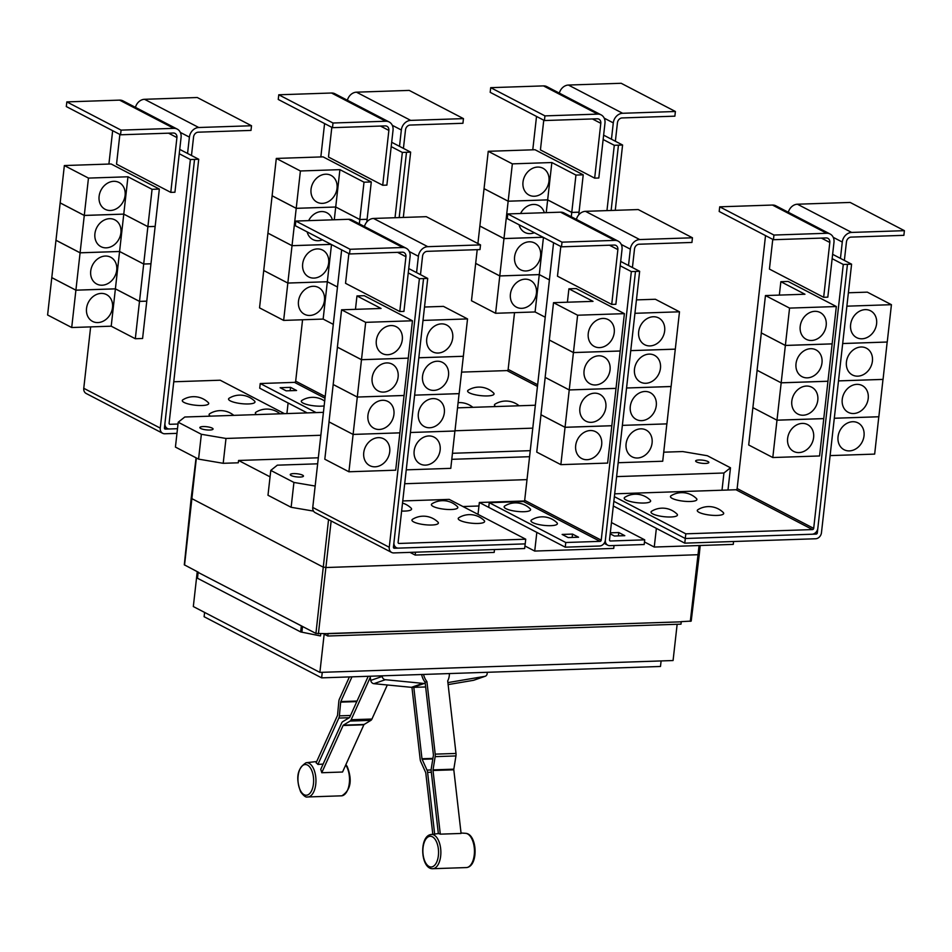 <?xml version="1.0" encoding="UTF-8"?>
<svg xmlns="http://www.w3.org/2000/svg" width="952" height="952" viewBox="0 0 952 952"><rect width="100%" height="100%" fill="white"/><g stroke="black" fill="none" stroke-linecap="round" stroke-linejoin="round"><path stroke-width="1.43" d="M323.133 764.075L317.908 764.444A17.755 9.044 -91.9 0 0 316.112 762.838L337.425 715.595A1.214 0.619 -91.9 0 0 337.567 715.047L338.841 701.315A4.831 2.463 88.1 0 1 339.388 699.113L349.396 676.932M351.966 676.836L340.804 701.588A1.214 0.619 -91.9 0 0 340.661 702.136L339.388 715.856A4.831 2.463 88.1 0 1 338.841 718.07L317.908 764.444M370.268 677.384L351.157 719.724A4.831 2.463 88.1 0 1 350.11 721.057L343.339 725.162A1.214 0.619 -91.9 0 0 343.077 725.495L321.752 772.726A17.755 9.044 -91.9 0 0 320.729 769.394L341.661 723.02A4.831 2.463 88.1 0 1 342.708 721.687L349.479 717.582A1.214 0.619 -91.9 0 0 349.741 717.249L368.222 676.289M321.752 772.726L342.541 772.024L363.866 724.793A1.214 0.619 88.1 0 1 364.128 724.46L370.899 720.355A4.831 2.463 -91.9 0 0 371.946 719.034L387.309 684.988M423.569 674.433A15.113 12.84 -109.1 0 0 426.912 681.572L435.207 754.139A4.831 2.463 88.1 0 1 435.159 756.638L433.029 769.87A1.214 0.619 -91.9 0 0 433.017 770.489L440.3 834.154A17.755 9.044 -91.9 0 0 438.36 833.631L431.208 771.12A4.831 2.463 88.1 0 1 431.256 768.633L433.398 755.388A1.214 0.619 -91.9 0 0 433.41 754.769L425.104 682.203A15.113 12.84 -109.1 0 1 421.653 674.504M440.3 834.154L461.089 833.452L453.807 769.799A1.214 0.619 88.1 0 1 453.818 769.168L455.948 755.936A4.831 2.463 -91.9 0 0 455.996 753.448L447.702 680.87A15.113 12.84 -109.1 0 0 449.392 673.564M432.803 834.226L425.794 773A1.214 0.619 -91.9 0 0 425.651 772.429L420.772 761.636A4.831 2.463 88.1 0 1 420.177 759.363L411.942 687.38M370.078 676.229L370.745 680.406A3.629 3.082 70.9 0 0 373.886 683.679L411.431 687.332A15.351 13.042 70.9 0 0 412.966 687.392L413.811 687.356L421.974 758.744A1.214 0.619 -91.9 0 0 422.129 759.303L427.008 770.108A4.831 2.463 88.1 0 1 427.603 772.369L434.647 833.976M413.811 687.356L425.651 686.963M426.912 681.572L425.104 682.203M425.247 683.393L424.39 683.417A15.351 13.042 -109.1 0 1 422.867 683.369L385.322 679.704A3.629 3.082 -109.1 0 1 382.18 676.444L382.085 675.825M487.138 672.302L487.186 672.909A3.629 3.082 -109.1 0 1 484.806 676.36L448.392 682.513A15.351 13.042 -109.1 0 1 447.892 682.584M448.13 684.595L473.382 680.335A3.629 3.082 70.9 0 0 473.81 680.228L485.234 676.253M823.658 297.298L827.823 297.167L833.976 242.332A9.675 7.997 117.5 0 0 830.12 234.025A9.675 7.997 117.5 0 0 826.705 233.276L773.952 235.049L719.712 206.822L719.188 211.487L773.429 239.714L826.181 237.94A4.831 3.998 -62.5 0 1 827.883 238.321A4.831 3.998 -62.5 0 1 829.811 242.462L823.658 297.298L769.43 269.083L772.762 239.368M773.952 235.049L773.429 239.714M830.12 234.025L775.88 205.81A9.675 7.997 117.5 0 0 772.465 205.049L719.712 206.822M787.625 438.432A15.113 12.495 -62.5 0 1 807.593 424.592A15.113 12.495 -62.5 0 1 813.615 437.563A15.113 12.495 -62.5 0 1 793.647 451.403A15.113 12.495 -62.5 0 1 787.625 438.432M752.877 407.658L748.7 444.989L772.798 457.531L776.987 420.201L752.889 407.623L776.987 420.201L823.766 418.63L819.577 455.96L772.798 457.531M791.814 401.078A15.113 12.495 -62.5 0 1 811.782 387.238A15.113 12.495 -62.5 0 1 817.804 400.197A15.113 12.495 -62.5 0 1 797.836 414.037A15.113 12.495 -62.5 0 1 791.814 401.078M757.126 370.292L752.889 407.623M781.176 382.835L776.987 420.165L823.766 418.594L827.954 381.264L781.176 382.835L757.078 370.257L781.176 382.835L785.364 345.469L832.143 343.898L827.954 381.228L781.187 382.799M796.015 363.712A15.113 12.495 -62.5 0 1 815.971 349.872A15.113 12.495 -62.5 0 1 821.992 362.831A15.113 12.495 -62.5 0 1 802.024 376.671A15.113 12.495 -62.5 0 1 796.015 363.712M761.326 332.926L757.078 370.257M779.343 295.096L780.854 281.697L804.952 294.239L765.456 295.56L761.267 332.891L785.364 345.469M800.204 326.346A15.113 12.495 -62.5 0 1 820.172 312.506A15.113 12.495 -62.5 0 1 826.181 325.477A15.113 12.495 -62.5 0 1 806.225 339.305A15.113 12.495 -62.5 0 1 800.204 326.346M765.456 295.56L789.565 308.103L785.376 345.433L761.267 332.891M652.81 513.925A13.292 3.153 -173.6 0 1 651.703 511.2A20.694 20.694 0 0 1 676.979 514.044A13.292 3.153 -173.6 0 1 669.363 517.007A13.292 3.153 -173.6 0 1 652.81 513.925M699.066 512.366A13.292 3.153 -173.6 0 1 697.959 509.653A20.694 20.694 0 0 1 723.234 512.485A13.292 3.153 -173.6 0 1 715.618 515.448A13.292 3.153 -173.6 0 1 699.066 512.366M625.988 499.967A13.292 3.153 -173.6 0 1 624.893 497.253A20.694 20.694 0 0 1 650.168 500.086A13.292 3.153 -173.6 0 1 642.541 503.049A13.292 3.153 -173.6 0 1 625.988 499.967M672.243 498.42A13.292 3.153 -173.6 0 1 671.148 495.695A20.694 20.694 0 0 1 696.424 498.527A13.292 3.153 -173.6 0 1 688.796 501.502A13.292 3.153 -173.6 0 1 672.243 498.42M364.449 226.528A9.675 7.997 -62.5 0 1 373.529 218.448L426.282 216.675L480.522 244.902L479.998 249.567L427.246 251.34A4.831 3.998 117.5 0 0 422.557 256.147L420.487 274.664M427.722 278.424L423.557 278.567L393.961 542.473A6.045 4.998 117.5 0 0 396.365 547.65A6.045 4.998 117.5 0 0 398.507 548.126L525.207 543.878L525.73 539.201L399.031 543.461A1.214 1 -62.5 0 1 398.115 542.331L427.722 278.424L416.571 272.617L418.404 256.29A9.675 7.997 -62.5 0 1 427.769 246.675L480.522 244.902M440.145 450.106A15.113 12.495 -62.5 0 1 420.177 463.945A15.113 12.495 -62.5 0 1 414.156 450.986A15.113 12.495 -62.5 0 1 434.124 437.147A15.113 12.495 -62.5 0 1 440.145 450.106M406.242 469.848L450.784 468.348L454.913 430.982M444.334 412.74A15.113 12.495 -62.5 0 1 424.366 426.579A15.113 12.495 -62.5 0 1 418.344 413.62A15.113 12.495 -62.5 0 1 438.313 399.78A15.113 12.495 -62.5 0 1 444.334 412.74M454.973 431.018L410.431 432.505L454.973 430.982L459.102 393.616M448.523 375.385A15.113 12.495 -62.5 0 1 428.555 389.213A15.113 12.495 -62.5 0 1 422.533 376.254A15.113 12.495 -62.5 0 1 442.502 362.414A15.113 12.495 -62.5 0 1 448.523 375.385M459.161 393.652L414.632 395.151L459.161 393.616L467.539 318.92L443.442 306.377L424.509 307.02M452.712 338.019A15.113 12.495 -62.5 0 1 432.743 351.859A15.113 12.495 -62.5 0 1 426.734 338.888A15.113 12.495 -62.5 0 1 446.69 325.048A15.113 12.495 -62.5 0 1 452.712 338.019M413.739 521.958A13.292 3.153 -173.6 0 1 412.632 519.233A20.694 20.694 0 0 1 437.908 522.065A13.292 3.153 -173.6 0 1 430.292 525.04A13.292 3.153 -173.6 0 1 413.739 521.958M459.995 520.399A13.292 3.153 -173.6 0 1 458.888 517.686A20.694 20.694 0 0 1 484.163 520.518A13.292 3.153 -173.6 0 1 476.547 523.481A13.292 3.153 -173.6 0 1 459.995 520.399M402.517 503.084A20.694 20.694 0 0 1 411.097 508.118A13.292 3.153 -173.6 0 1 401.625 511.034M433.172 506.44A13.292 3.153 -173.6 0 1 432.077 503.727A20.694 20.694 0 0 1 457.353 506.559A13.292 3.153 -173.6 0 1 449.725 509.534A13.292 3.153 -173.6 0 1 433.172 506.44M788.339 212.284A9.675 7.997 -62.5 0 1 797.407 204.216L850.16 202.443L904.4 230.67L903.876 235.334L851.124 237.107A4.831 3.998 117.5 0 0 846.447 241.915L844.364 260.42M832.631 254.315L840.449 258.385L842.282 242.046A9.675 7.997 -62.5 0 1 851.647 232.431L904.4 230.67M864.023 435.873A15.113 12.495 -62.5 0 1 844.055 449.713A15.113 12.495 -62.5 0 1 838.046 436.742A15.113 12.495 -62.5 0 1 858.002 422.902A15.113 12.495 -62.5 0 1 864.023 435.873M830.12 455.603L874.662 454.104L878.803 416.75M868.212 398.507A15.113 12.495 -62.5 0 1 848.256 412.347A15.113 12.495 -62.5 0 1 842.234 399.376A15.113 12.495 -62.5 0 1 862.203 385.536A15.113 12.495 -62.5 0 1 868.212 398.507M834.309 418.237L878.851 416.75L882.992 379.384M872.413 361.141A15.113 12.495 -62.5 0 1 852.445 374.981A15.113 12.495 -62.5 0 1 846.423 362.01A15.113 12.495 -62.5 0 1 866.391 348.182A15.113 12.495 -62.5 0 1 872.413 361.141M838.498 380.883L883.051 379.384L887.181 342.018M876.602 323.775A15.113 12.495 -62.5 0 1 856.633 337.615A15.113 12.495 -62.5 0 1 850.612 324.656A15.113 12.495 -62.5 0 1 870.58 310.816A15.113 12.495 -62.5 0 1 876.602 323.775M842.687 343.517L887.24 342.018L891.429 304.688L867.32 292.145L848.375 292.776M789.565 308.103L836.332 306.532L832.143 343.862L785.376 345.433M780.854 281.697L788.125 281.447L836.332 306.532M685.809 533.822L812.52 529.574A1.214 1 117.5 0 0 813.686 528.372L843.282 264.466L847.447 264.323L817.839 528.229A6.045 4.998 -62.5 0 1 811.996 534.239L685.285 538.499L685.809 533.822L614.373 496.658M614.683 493.826L735.979 489.745A1.214 1 117.5 0 0 737.145 488.543L765.527 235.596M611.719 304.426L615.873 304.283L622.025 249.448A9.675 7.997 117.5 0 0 618.181 241.154A9.675 7.997 117.5 0 0 614.754 240.392L562.013 242.165L507.773 213.938L507.249 218.615L561.49 246.83L614.242 245.057A4.831 3.998 -62.5 0 1 615.944 245.438A4.831 3.998 -62.5 0 1 617.872 249.591L611.719 304.426L557.479 276.199L560.811 246.485M562.013 242.165L561.49 246.83M618.181 241.154L563.941 212.927A9.675 7.997 117.5 0 0 560.526 212.177L507.773 213.938M575.686 445.56A15.113 12.495 -62.5 0 1 595.654 431.72A15.113 12.495 -62.5 0 1 601.676 444.679A15.113 12.495 -62.5 0 1 581.708 458.519A15.113 12.495 -62.5 0 1 575.686 445.56M540.998 414.774L536.75 452.105L560.859 464.647L565.048 427.317L611.827 425.746L607.638 463.077L560.859 464.647M540.938 414.774L565.048 427.317M579.875 408.194A15.113 12.495 -62.5 0 1 599.843 394.354A15.113 12.495 -62.5 0 1 605.865 407.313A15.113 12.495 -62.5 0 1 585.896 421.153A15.113 12.495 -62.5 0 1 579.875 408.194M545.187 377.408L540.938 414.739L565.048 427.281L569.236 389.951L616.015 388.38L611.827 425.711L565.048 427.281M549.375 340.042L545.139 377.385L569.236 389.951M584.064 370.828A15.113 12.495 -62.5 0 1 604.032 356.988A15.113 12.495 -62.5 0 1 610.053 369.959A15.113 12.495 -62.5 0 1 590.085 383.799A15.113 12.495 -62.5 0 1 584.064 370.828M567.404 302.212L568.903 288.813L593.013 301.356L553.517 302.676L549.328 340.019L573.425 352.585L569.236 389.927L545.139 377.385M588.253 333.462A15.113 12.495 -62.5 0 1 608.221 319.622A15.113 12.495 -62.5 0 1 614.242 332.593A15.113 12.495 -62.5 0 1 594.274 346.433A15.113 12.495 -62.5 0 1 588.253 333.462M553.517 302.676L577.614 315.219L573.437 352.561L549.328 340.019M576.388 219.412A9.675 7.997 -62.5 0 1 585.468 211.332L638.221 209.559L692.461 237.786L691.937 242.451L639.185 244.224A4.831 3.998 117.5 0 0 634.496 249.031L632.426 267.536M605.329 540.343A6.045 4.998 117.5 0 0 607.769 545.198A6.045 4.998 117.5 0 0 609.911 545.663L644.183 544.52L644.706 539.843L610.434 540.998A1.214 1 -62.5 0 1 609.518 539.867L639.649 271.296L628.51 265.501L630.343 249.174A9.675 7.997 -62.5 0 1 639.708 239.559L692.461 237.786M652.084 442.989A15.113 12.495 -62.5 0 1 632.116 456.829A15.113 12.495 -62.5 0 1 626.095 443.858A15.113 12.495 -62.5 0 1 646.063 430.018A15.113 12.495 -62.5 0 1 652.084 442.989M618.169 462.72L662.723 461.232L666.852 423.866M656.273 405.623A15.113 12.495 -62.5 0 1 636.305 419.463A15.113 12.495 -62.5 0 1 630.283 406.504A15.113 12.495 -62.5 0 1 650.252 392.664A15.113 12.495 -62.5 0 1 656.273 405.623M666.912 423.866L622.37 425.365L666.912 423.89L671.053 386.5M660.462 368.257A15.113 12.495 -62.5 0 1 640.494 382.097A15.113 12.495 -62.5 0 1 634.484 369.138A15.113 12.495 -62.5 0 1 654.452 355.298A15.113 12.495 -62.5 0 1 660.462 368.257M634.936 313.303L679.49 311.804L675.301 349.134L630.748 350.633L675.289 349.17L671.101 386.5L626.559 388L671.101 386.536M664.663 330.903A15.113 12.495 -62.5 0 1 644.694 344.731A15.113 12.495 -62.5 0 1 638.673 331.772A15.113 12.495 -62.5 0 1 658.641 317.932A15.113 12.495 -62.5 0 1 664.663 330.903M679.49 311.804L655.381 299.261L636.436 299.892M418.82 357.785L463.35 356.286L418.82 357.75M423.009 320.419L467.539 318.92M423.557 278.567L419.392 278.698L408.253 272.903L410.086 256.564A9.675 7.997 117.5 0 0 406.23 248.27A9.675 7.997 117.5 0 0 402.815 247.508L350.062 249.281L295.834 221.066L295.31 225.731L349.539 253.958L402.291 252.185A4.831 3.998 -62.5 0 1 404.005 252.554A4.831 3.998 -62.5 0 1 405.933 256.707L399.78 311.542L345.54 283.315L348.872 253.601M350.062 249.281L349.539 253.958M406.23 248.27L352.002 220.043A9.675 7.997 117.5 0 0 348.587 219.293L295.834 221.066M363.747 452.676A15.113 12.495 -62.5 0 1 383.715 438.836A15.113 12.495 -62.5 0 1 389.725 451.807A15.113 12.495 -62.5 0 1 369.757 465.635A15.113 12.495 -62.5 0 1 363.747 452.676M329.059 421.891L324.81 459.221L348.92 471.775L353.109 434.433L328.999 421.867L333.188 384.525L357.297 397.067L353.109 434.409L399.876 432.862L395.687 470.193L348.92 471.775M328.999 421.891L353.109 434.433L399.828 432.839M367.936 415.31A15.113 12.495 -62.5 0 1 387.904 401.47A15.113 12.495 -62.5 0 1 393.926 414.441A15.113 12.495 -62.5 0 1 373.957 428.281A15.113 12.495 -62.5 0 1 367.936 415.31M372.125 377.944A15.113 12.495 -62.5 0 1 392.093 364.104A15.113 12.495 -62.5 0 1 398.115 377.075A15.113 12.495 -62.5 0 1 378.146 390.915A15.113 12.495 -62.5 0 1 372.125 377.944M337.436 347.159L333.188 384.501L357.297 397.043L404.065 395.497L399.888 432.839M337.377 347.159L361.486 359.713L357.297 397.043L404.017 395.473M376.314 340.578A15.113 12.495 -62.5 0 1 396.282 326.75A15.113 12.495 -62.5 0 1 402.303 339.709A15.113 12.495 -62.5 0 1 382.335 353.549A15.113 12.495 -62.5 0 1 376.314 340.578M355.465 309.329L356.964 295.929L381.074 308.472L341.578 309.805L337.389 347.135L361.486 359.678L365.675 322.347L412.454 320.776L404.076 395.473M341.578 309.805L365.675 322.347M525.73 539.201L449.201 499.383L402.755 500.942M661.104 660.938L660.486 666.471L321.633 677.86L204.109 616.717L204.597 612.41M834.297 418.273L878.851 416.774M838.498 380.907L883.039 379.408M842.687 343.541L887.24 342.042M846.875 306.175L891.429 304.688M832.143 258.658L843.282 264.466M613.85 501.323L685.285 538.499M615.956 388.356L569.236 389.927M573.425 352.585L620.204 351.014L616.015 388.356M620.145 350.99L573.437 352.561M577.614 315.219L624.393 313.648L620.204 350.99M568.903 288.813L576.186 288.563L624.393 313.648M532.751 522.6A13.292 3.153 -173.6 0 1 531.644 519.887A20.694 20.694 0 0 1 556.92 522.719A13.292 3.153 -173.6 0 1 549.304 525.694A13.292 3.153 -173.6 0 1 532.751 522.6M505.928 508.654A13.292 3.153 -173.6 0 1 504.834 505.928A20.694 20.694 0 0 1 530.109 508.773A13.292 3.153 -173.6 0 1 522.481 511.736A13.292 3.153 -173.6 0 1 505.928 508.654M628.51 265.501L620.68 261.431M572.521 534.084L578.542 537.226L568.154 537.571L562.132 534.441L572.521 534.084L572.14 537.44M610.315 532.822L618.776 532.537L624.798 535.667L614.409 536.024L610.196 533.822M618.776 532.537L618.395 535.881M416.571 272.617L408.741 268.547M399.78 311.542L403.934 311.399L408.253 272.903M361.486 359.713L408.265 358.142L361.486 359.678M356.964 295.929L364.247 295.691L412.454 320.776M423.545 278.555L393.426 547.126A1.214 1 -62.5 0 0 394.33 548.257L393.581 547.864M847.435 264.311L851.588 264.18L821.457 532.751A6.045 4.998 -62.5 0 1 815.614 538.761L684.774 543.152L685.297 538.499M321.633 677.86L322.252 672.326M840.449 258.385L851.588 264.18M812.27 534.215L816.138 534.096A1.214 1 117.5 0 0 817.304 532.894L817.78 528.693M639.649 271.296L635.484 271.439L605.377 540.022A6.045 4.998 -62.5 0 1 599.522 546.02L565.25 547.174L565.774 542.509L600.046 541.355A1.214 1 117.5 0 0 601.224 540.153L631.343 271.582L635.508 271.439M614.04 545.532L613.719 548.412L534.715 551.065L536.833 532.394L488.721 507.356L489.245 502.68L523.517 501.537A1.214 1 117.5 0 0 524.683 500.335L553.576 242.724M620.192 265.786L631.343 271.582M489.245 502.68L565.774 542.509M644.706 539.843L611.458 522.553M524.445 500.978L479.344 502.489L565.25 547.174M341.649 249.852L312.756 507.464A6.045 4.998 117.5 0 0 315.172 512.64L391.665 552.457A6.045 4.998 117.5 0 0 393.807 552.922L524.647 548.53L525.171 543.878M419.392 278.698L389.261 547.269A6.045 4.998 117.5 0 0 391.665 552.457M398.222 548.126L394.33 548.257M594.667 178.143L598.82 178L604.972 123.165A9.675 7.997 117.5 0 0 601.117 114.871A9.675 7.997 117.5 0 0 597.701 114.109L544.949 115.882L490.708 87.667L490.185 92.332L544.425 120.547L597.178 118.786A4.831 3.998 -62.5 0 1 598.891 119.155A4.831 3.998 -62.5 0 1 600.807 123.308L594.667 178.143L540.427 149.916L543.759 120.202M544.949 115.882L544.425 120.547M601.117 114.871L546.876 86.644A9.675 7.997 117.5 0 0 543.461 85.894L490.708 87.667M536.404 293.311A15.113 12.495 -62.5 0 1 516.436 307.151A15.113 12.495 -62.5 0 1 510.415 294.192A15.113 12.495 -62.5 0 1 530.383 280.352A15.113 12.495 -62.5 0 1 536.404 293.311M545.222 317.23L535.083 311.958L495.587 313.279L499.776 275.949L539.272 274.616L549.411 279.9L539.284 274.592L499.776 275.925L503.965 238.583L543.104 237.274M535.083 311.958L539.272 274.616M495.587 313.279L471.478 300.737L475.667 263.406L499.776 275.949M540.593 255.957A15.113 12.495 -62.5 0 1 520.625 269.785A15.113 12.495 -62.5 0 1 514.604 256.826A15.113 12.495 -62.5 0 1 534.572 242.986A15.113 12.495 -62.5 0 1 540.593 255.957M539.284 274.592L543.449 237.441M477.904 243.545L479.868 226.04L503.965 238.583M499.776 275.925L475.679 263.371L477.214 249.662M534.358 232.716A15.113 12.495 -62.5 0 1 524.814 232.431A15.113 12.495 -62.5 0 1 519.102 224.779M520.577 213.51A15.113 12.495 -62.5 0 1 538.761 205.62A15.113 12.495 -62.5 0 1 544.33 212.712M543.057 237.238L503.977 238.559L508.154 201.217L547.662 199.896L571.759 212.439L571.283 216.747M546.222 212.653L547.662 199.896M503.977 238.559L479.868 226.017L484.056 188.674L508.154 201.217M548.971 181.225A15.113 12.495 -62.5 0 1 529.014 195.065A15.113 12.495 -62.5 0 1 522.993 182.094A15.113 12.495 -62.5 0 1 542.961 168.254A15.113 12.495 -62.5 0 1 548.971 181.225M508.166 201.193L512.355 163.863L551.851 162.53L575.948 175.073L571.771 212.403L547.662 199.86L508.166 201.193L484.056 188.651L488.245 151.309L512.355 163.863M547.662 199.86L551.851 162.53M469.395 392.867A13.292 3.153 -173.6 0 1 468.301 390.142A20.694 20.694 0 0 1 493.576 392.986A13.292 3.153 -173.6 0 1 485.948 395.949A13.292 3.153 -173.6 0 1 469.395 392.867M495.754 406.563A13.292 3.153 -173.6 0 1 495.123 404.1A20.694 20.694 0 0 1 519.102 405.778M135.446 107.362A9.675 7.997 -62.5 0 1 144.525 99.294L197.278 97.52L251.518 125.747L250.995 130.412L198.242 132.185A4.831 3.998 117.5 0 0 193.565 136.993L191.483 155.497M178.012 424.033L170.027 424.294A1.214 1 -62.5 0 1 169.111 423.164L198.718 159.258L187.568 153.462L189.4 137.124A9.675 7.997 -62.5 0 1 198.766 127.508L251.518 125.747M184.069 402.446A13.292 3.153 -173.6 0 1 182.974 399.733A20.694 20.694 0 0 1 208.25 402.565A13.292 3.153 -173.6 0 1 200.622 405.528A13.292 3.153 -173.6 0 1 184.069 402.446M230.325 400.887A13.292 3.153 -173.6 0 1 229.23 398.174A20.694 20.694 0 0 1 254.505 401.006A13.292 3.153 -173.6 0 1 246.877 403.981A13.292 3.153 -173.6 0 1 230.325 400.887M210.428 416.143A13.292 3.153 -173.6 0 1 209.785 413.68A20.694 20.694 0 0 1 233.775 415.358M256.683 414.596A13.292 3.153 -173.6 0 1 256.04 412.133A20.694 20.694 0 0 1 280.031 413.811M320.753 633.758L320.503 635.936L300.654 631.938L197.48 578.245L198.135 572.414L315.921 633.425L328.047 633.687L327.785 636.019L324.168 634.139L319.884 672.398L193.327 606.555L197.242 571.664M677.146 624.286L673.076 660.533L319.884 672.398M328.047 633.687L681.251 621.823L680.989 624.155L327.785 636.019M681.251 621.823L327.75 633.532M733.576 541.51L733.254 544.389L654.25 547.043L656.368 528.372L613.326 505.988L684.774 543.152M415.5 552.196L415.179 555.075L494.183 552.422L494.505 549.542M571.759 212.439L579.042 212.189L578.745 214.866M578.983 212.165L571.771 212.403M575.948 175.073L583.231 174.835L535.024 149.738L488.245 151.309M583.231 174.835L579.042 212.165M559.336 93.129A9.675 7.997 -62.5 0 1 568.415 85.049L621.168 83.276L675.396 111.503L674.873 116.168L622.12 117.941A4.831 3.998 117.5 0 0 617.443 122.749L615.373 141.253M603.627 135.148L611.458 139.218L613.29 122.891A9.675 7.997 -62.5 0 1 622.644 113.276L675.396 111.503M461.577 372.113L506.976 370.59A1.214 1 117.5 0 0 508.154 369.388L514.52 312.649M198.718 159.258L190.388 159.531L179.25 153.736L181.082 137.409A9.675 7.997 117.5 0 0 177.239 129.103A9.675 7.997 117.5 0 0 173.823 128.353L121.071 130.126L66.83 101.9L66.307 106.564L120.547 134.791L173.3 133.018A4.831 3.998 -62.5 0 1 175.001 133.399A4.831 3.998 -62.5 0 1 176.929 137.552L170.777 192.375L116.537 164.16L119.869 134.446M121.071 130.126L120.547 134.791M177.239 129.103L122.998 100.888A9.675 7.997 117.5 0 0 119.583 100.127L66.83 101.9M112.514 307.555A15.113 12.495 -62.5 0 1 92.546 321.395A15.113 12.495 -62.5 0 1 86.537 308.424A15.113 12.495 -62.5 0 1 106.493 294.584A15.113 12.495 -62.5 0 1 112.514 307.555M71.709 327.524L75.898 290.193L115.394 288.861L139.492 301.403L135.315 338.733L111.206 326.191L71.709 327.524L47.6 314.981L51.789 277.651L75.898 290.193L80.087 252.827L119.583 251.495L143.692 264.037L139.504 301.379L115.394 288.837L75.898 290.158L51.789 277.615L55.978 240.285L80.087 252.827L84.276 215.461L123.772 214.129L147.881 226.671L143.692 264.013L119.583 251.471L80.087 252.792L55.978 240.249L60.166 202.919L84.276 215.461L88.465 178.095L127.961 176.775L152.07 189.317L147.881 226.647L123.772 214.105L84.276 215.426L60.178 202.883L64.355 165.553L88.465 178.095M111.206 326.191L115.394 288.861M116.715 270.19A15.113 12.495 -62.5 0 1 96.747 284.029A15.113 12.495 -62.5 0 1 90.726 271.058A15.113 12.495 -62.5 0 1 110.694 257.23A15.113 12.495 -62.5 0 1 116.715 270.19M115.394 288.837L119.583 251.495M120.904 232.823A15.113 12.495 -62.5 0 1 100.936 246.663A15.113 12.495 -62.5 0 1 94.914 233.704A15.113 12.495 -62.5 0 1 114.883 219.864A15.113 12.495 -62.5 0 1 120.904 232.823M119.583 251.471L123.772 214.129M125.093 195.457A15.113 12.495 -62.5 0 1 105.125 209.297A15.113 12.495 -62.5 0 1 99.103 196.338A15.113 12.495 -62.5 0 1 119.071 182.498A15.113 12.495 -62.5 0 1 125.093 195.457M123.772 214.105L127.961 176.775M284.458 413.656L220.198 380.217L173.764 381.776M302.534 626.452L301.915 631.89M300.654 631.938L301.308 626.107M301.82 626.083L198.135 572.414M680.954 621.668L691.2 621.085L699.256 554.671L326.155 567.523L322.871 566.964L191.173 498.265L184.307 564.81L198.659 572.402M415.179 555.075L410.003 552.386M534.715 551.065L524.933 545.972M654.25 547.043L644.468 541.95M478.011 514.377L479.344 502.489M532.775 149.821L536.523 116.441M606.959 210.606L614.29 145.299L618.443 145.168L611.124 210.475M603.14 139.504L614.29 145.299M170.777 192.375L174.93 192.245L179.25 153.736M139.492 301.403L146.775 301.165L142.586 338.495L135.315 338.733M143.692 264.037L150.963 263.799L146.775 301.13L139.504 301.379M147.881 226.671L155.152 226.433L150.963 263.764L143.692 264.013M152.07 189.317L159.341 189.067L111.134 163.982L64.355 165.553M159.341 189.067L155.164 226.397L147.881 226.647M187.568 153.462L179.738 149.393M169.218 428.971L165.327 429.102A1.214 1 -62.5 0 1 164.422 427.972L194.541 159.389L164.958 423.307A6.045 4.998 117.5 0 0 167.362 428.495A6.045 4.998 117.5 0 0 169.504 428.971L177.488 428.697M696.519 461.91A6.652 1.583 -173.6 0 1 695.638 460.97A6.652 1.583 -173.6 0 1 700.612 460.006A6.652 1.583 -173.6 0 1 707.955 461.53A6.652 1.583 -173.6 0 1 708.847 462.458A6.652 1.583 -173.6 0 1 703.873 463.434A6.652 1.583 -173.6 0 1 696.519 461.91M291.145 475.524A6.652 1.583 -173.6 0 1 290.253 474.596A6.652 1.583 -173.6 0 1 295.227 473.62A6.652 1.583 -173.6 0 1 302.569 475.143A6.652 1.583 -173.6 0 1 303.462 476.071A6.652 1.583 -173.6 0 1 298.488 477.047A6.652 1.583 -173.6 0 1 291.145 475.524M315.16 486.044L293.918 482.438L270.784 470.407L267.988 495.254L291.133 507.297L313.505 511.093M293.918 482.438L291.133 507.297M663.734 452.188L682.715 451.557L707.348 455.734L730.481 467.777L723.937 473.001L722.009 490.22M723.937 473.001L616.61 476.607M527.003 479.618L404.695 483.735M462.934 506.535L478.951 505.988M730.481 467.777L727.994 490.018M270.784 470.407L277.329 465.171L317.659 463.814M451.795 459.316L529.574 456.698M618.431 145.156L622.584 145.013L615.266 210.332M611.458 139.218L622.584 145.013M90.642 326.881L83.764 388.297A6.045 4.998 117.5 0 0 86.168 393.485L162.673 433.291A6.045 4.998 117.5 0 0 164.803 433.767L176.965 433.362M112.657 130.686L108.909 164.053M190.388 159.531L160.257 428.102A6.045 4.998 117.5 0 0 162.673 433.291M530.252 450.665L452.474 453.283M318.325 457.793L238.571 460.47L238.297 462.803L223.196 463.303L198.563 459.126L175.43 447.083L178.214 422.236L184.771 417.012L323.43 412.347M270.059 476.845L238.571 460.47M347.397 100.246A9.675 7.997 -62.5 0 1 356.464 92.177L409.217 90.404L463.457 118.619L462.934 123.284L410.181 125.057A4.831 3.998 117.5 0 0 405.504 129.865L403.422 148.381M403.315 217.449L410.645 152.13L399.507 146.346L401.339 130.007A9.675 7.997 -62.5 0 1 410.705 120.392L463.457 118.619M212.177 428.102A6.652 1.583 -173.6 0 1 213.07 429.043A6.652 1.583 -173.6 0 1 208.095 430.007A6.652 1.583 -173.6 0 1 200.741 428.483A6.652 1.583 -173.6 0 1 199.86 427.555A6.652 1.583 -173.6 0 1 204.835 426.579A6.652 1.583 -173.6 0 1 212.177 428.102M320.86 435.266L225.993 438.455L201.36 434.279L198.563 459.126M201.36 434.279L178.214 422.236M225.993 438.455L223.196 463.303M532.787 428.15L454.997 430.768M382.716 185.259L386.881 185.116L393.033 130.281A9.675 7.997 117.5 0 0 389.178 121.987A9.675 7.997 117.5 0 0 385.762 121.237L333.01 123.01L278.769 94.784L278.246 99.448L332.486 127.675L385.239 125.902A4.831 3.998 -62.5 0 1 386.94 126.283A4.831 3.998 -62.5 0 1 388.868 130.424L382.716 185.259L328.488 157.044L331.82 127.318M333.01 123.01L332.486 127.675M389.178 121.987L334.937 93.772A9.675 7.997 117.5 0 0 331.522 93.01L278.769 94.784M324.465 300.439A15.113 12.495 -62.5 0 1 304.497 314.279A15.113 12.495 -62.5 0 1 298.476 301.308A15.113 12.495 -62.5 0 1 318.444 287.468A15.113 12.495 -62.5 0 1 324.465 300.439M333.295 324.358L323.144 319.075L283.648 320.407L287.837 283.065L327.333 281.744L337.484 287.028M323.144 319.075L327.333 281.744L287.837 283.041L292.026 245.699L331.165 244.39M283.648 320.407L259.539 307.865L263.728 270.523L287.837 283.065L263.728 270.499L267.917 233.157L292.026 245.699L296.215 208.345L335.711 207.012L359.82 219.555L359.332 223.863M328.654 263.073A15.113 12.495 -62.5 0 1 308.686 276.913A15.113 12.495 -62.5 0 1 302.665 263.942A15.113 12.495 -62.5 0 1 322.633 250.102A15.113 12.495 -62.5 0 1 328.654 263.073M337.484 286.992L327.333 281.709L331.498 244.569M322.419 239.833A15.113 12.495 -62.5 0 1 312.875 239.547A15.113 12.495 -62.5 0 1 307.163 231.895M308.638 220.638A15.113 12.495 -62.5 0 1 326.822 212.736A15.113 12.495 -62.5 0 1 332.391 219.841M331.118 244.366L292.026 245.675L267.928 233.133L272.117 195.803L296.215 208.345M334.283 219.769L335.711 207.012L296.215 208.31L300.404 170.979L339.912 169.646L364.009 182.189L359.82 219.531L335.723 206.989L339.912 169.646M337.032 188.341A15.113 12.495 -62.5 0 1 317.064 202.181A15.113 12.495 -62.5 0 1 311.042 189.222A15.113 12.495 -62.5 0 1 331.01 175.382A15.113 12.495 -62.5 0 1 337.032 188.341M296.215 208.31L272.117 195.767L276.306 158.437L300.404 170.979M457.567 407.849L535.357 405.231M364.009 182.189L371.292 181.951L367.103 219.281L359.82 219.531L367.091 219.317L366.794 221.983M371.292 181.951L323.073 156.866L276.306 158.437M399.507 146.346L391.688 142.264M410.645 152.13L406.492 152.272L399.174 217.591M286.909 413.573L288.099 402.982L307.163 412.894M316.112 412.597L260.241 383.525L259.717 388.19L288.099 402.982M260.241 383.525L294.513 382.371A1.214 1 117.5 0 0 295.679 381.169L302.569 319.765M320.836 156.937L324.584 123.558M395.02 217.734L402.339 152.427L406.504 152.284M391.201 146.62L402.339 152.427M288.135 402.97L307.198 412.894M290.55 387.357L296.572 390.498L286.183 390.844L280.15 387.714L290.55 387.357L290.17 390.713M324.144 405.909A13.292 3.153 -173.6 0 1 303.081 403.101A13.292 3.153 -173.6 0 1 301.986 400.375A20.694 20.694 0 0 1 324.692 401.089M300.725 791.1A15.351 7.818 88.1 0 1 299.809 769.406A15.351 7.818 88.1 0 1 310.852 768.669A15.351 7.818 88.1 0 1 311.768 790.362A15.351 7.818 88.1 0 1 300.725 791.1M432.446 866.748A15.351 7.818 88.1 0 1 423.069 854.277A15.351 7.818 88.1 0 1 428.983 836.51A15.351 7.818 88.1 0 1 438.36 848.97A15.351 7.818 88.1 0 1 432.446 866.748M345.897 764.611L347.254 766.598C352.502 780.426 350.705 790.16 341.863 795.812A17.16 8.746 -91.9 0 0 349.158 784.388A17.16 8.746 -91.9 0 0 346.421 766.17A17.16 8.746 -91.9 0 0 345.707 765.027M306.104 762.731A17.16 8.746 88.1 0 1 312.851 767.3A17.16 8.746 88.1 0 1 315.433 786.459A17.16 8.746 88.1 0 1 307.258 796.979C305.794 797.455 303.605 795.777 300.713 791.945C295.465 778.117 297.262 768.383 306.104 762.731L316.695 761.529M430.185 834.69A17.16 8.746 88.1 0 1 431.03 834.476A17.16 8.746 88.1 0 1 440.74 849.446A17.16 8.746 88.1 0 1 434.052 868.474A17.16 8.746 88.1 0 1 432.184 868.724L466.777 867.558A17.16 8.746 -91.9 0 0 467.622 867.343A17.16 8.746 -91.9 0 0 474.393 849.327A17.16 8.746 -91.9 0 0 465.635 833.321L461.03 833.012M349.253 717.713L338.841 718.07M350.538 715.487L339.388 715.856M356.81 701.6L340.661 702.136M357.06 701.041L340.804 701.588M351.157 719.724L371.946 719.034M350.11 721.057L370.899 720.355M343.339 725.162L364.128 724.46M343.077 725.495L363.866 724.793M435.207 754.139L455.996 753.448M435.159 756.638L455.948 755.936M433.029 769.87L453.818 769.168M433.017 770.489L453.807 769.799M431.339 772.25L427.603 772.369M431.149 769.966L427.008 770.108M432.815 758.946L422.129 759.303M432.91 758.375L421.974 758.744M385.322 679.704L373.886 683.679M382.18 676.444L370.745 680.406M422.867 683.369L411.431 687.332M424.39 683.417L412.966 687.392M484.806 676.36L473.382 680.335M826.705 233.276L772.465 205.049M829.811 242.462L821.421 238.095M373.529 218.448L427.769 246.675M797.407 204.216L851.647 232.431M833.214 237.334L842.282 242.046M735.979 489.745L812.52 529.574M737.145 488.543L813.686 528.372M614.754 240.392L560.526 212.177M617.872 249.591L609.482 245.223M585.468 211.332L639.708 239.559M621.275 244.45L630.343 249.174M409.336 251.566L418.404 256.29M402.815 247.508L348.587 219.293M405.933 256.707L397.531 252.34M399.031 543.461L398.281 543.068M816.031 532.227L817.304 532.894M814.71 533.346L816.138 534.096M524.683 500.335L601.224 540.153M523.517 501.537L600.046 541.355M610.434 540.998L609.685 540.605M389.261 547.269L312.756 507.464M597.701 114.109L543.461 85.894M600.807 123.308L592.418 118.941M144.525 99.294L198.766 127.508M568.415 85.049L622.644 113.276M604.222 118.167L613.29 122.891M506.976 370.59L537.463 386.441M508.154 369.388L537.654 384.739M173.823 128.353L119.583 100.127M176.929 137.552L168.54 133.185M180.333 132.411L189.4 137.124M170.027 424.294L169.278 423.914M699.077 545.544L690.307 621.347M331.153 520.958L318.396 633.842M328.547 519.602L315.921 633.425M160.257 428.102L83.764 388.297M165.327 429.102L164.577 428.709M196.362 457.983L184.557 565.06M356.464 92.177L410.705 120.392M385.762 121.237L331.522 93.01M388.868 130.424L380.479 126.057M392.272 125.295L401.339 130.007M295.679 381.169L325.203 396.532M294.513 382.371L325.013 398.245M438.348 833.559L429.947 834.749C419.213 838.01 420.832 868.129 432.184 868.724M466.777 867.558L467.86 867.284C478.594 864.023 476.976 833.904 465.635 833.321M341.863 795.812L307.258 796.979M396.365 547.65L393.521 546.174M472.846 407.325A20.694 20.694 0 0 0 458.15 402.66M607.769 545.198L604.127 543.294M167.362 428.495L164.529 427.02M700.208 545.496L699.256 554.671M196.076 457.829L191.173 498.265"/></g></svg>
